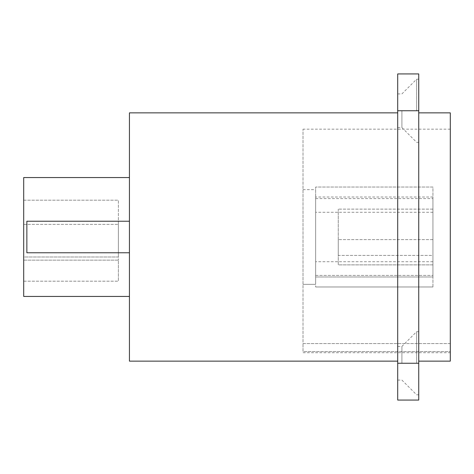 <?xml version="1.0" encoding="UTF-8"?>
<svg xmlns="http://www.w3.org/2000/svg" width="474" height="474" viewBox="0 0 474 474"><rect width="100%" height="100%" fill="white"/><g stroke="black" fill="none" stroke-linecap="round" stroke-linejoin="round"><path stroke-width="0.36" stroke-dasharray="2.37 1.78" d="M397.698 400.068L397.698 73.932L418.738 73.932L418.738 400.068L397.698 400.068M397.698 363.244L397.698 346.411L397.698 380.077L397.698 363.244L418.738 363.244M397.698 110.756L397.698 93.923L397.698 127.589L397.698 110.756L418.738 110.756M397.698 361.141L397.698 112.859L397.698 361.141M401.905 363.244L401.905 346.411L401.905 363.244M416.634 363.244L416.634 331.681L416.634 363.244M418.738 112.859L418.738 361.141L418.738 112.859M416.634 110.756L416.634 79.194L416.634 110.756M401.905 110.756L401.905 127.589L401.905 110.756M129.432 361.141L129.432 112.859M450.3 361.141L450.3 112.859M129.432 221.222L26.858 221.222L129.432 221.222L129.432 296.44L129.432 177.56L129.432 221.222L26.858 221.222L26.858 252.778L129.432 252.778L26.858 252.778L26.858 221.222L26.858 252.778L129.432 252.778M129.432 177.56L23.7 177.56L23.7 296.44L129.432 296.44M23.7 200.176L23.7 281.183L23.7 200.176L118.382 200.176L118.382 260.143L118.382 200.176L23.7 200.176M23.7 256.991L23.7 224.374L23.7 256.991L118.382 256.991L118.382 224.374L118.382 256.991L23.7 256.991M23.7 260.143L118.382 260.143L118.382 281.183L118.382 260.143L23.7 260.143M23.7 281.183L118.382 281.183L23.7 281.183M23.7 224.374L118.382 224.374L23.7 224.374M450.3 351.572L450.3 129.165L450.3 351.572L303.016 351.572L303.016 343.591L303.016 351.572L450.3 351.572M450.3 343.591L303.016 343.591L303.016 129.165L303.016 343.591L450.3 343.591M303.016 284.341L303.016 189.659L303.016 284.341L315.643 284.341L315.643 187.029L315.643 286.971L315.643 277.148L315.643 284.341L303.016 284.341M303.016 189.659L315.643 189.659L315.643 196.852L315.643 189.659L303.016 189.659M432.94 286.971L432.94 187.029L315.643 187.029L432.94 187.029L432.94 286.971L315.643 286.971L432.94 286.971M315.643 276.976L315.643 197.024L315.643 276.976L432.94 276.976L432.94 197.024L432.94 276.976L315.643 276.976M315.643 275.4L315.643 198.6L315.643 275.4L432.94 275.4L432.94 198.6L432.94 275.4L315.643 275.4M315.643 198.6L432.94 198.6L315.643 198.6M432.94 264.877L432.94 209.123L432.94 264.877L338.258 264.877L338.258 209.123L338.258 264.877L432.94 264.877M432.94 255.409L432.94 239.631L432.94 255.409L338.258 255.409L338.258 239.631L338.258 255.409L432.94 255.409M432.94 209.123L338.258 209.123L432.94 209.123M432.94 239.631L338.258 239.631L432.94 239.631M432.94 197.024L315.643 197.024L432.94 197.024M432.94 261.725L315.643 261.725L432.94 261.725M432.94 212.275L315.643 212.275L432.94 212.275M397.698 346.411L401.905 346.411L416.634 331.681L418.738 331.681M397.698 380.077L401.905 380.077L416.634 394.806L418.738 394.806M397.698 127.589L401.905 127.589L416.634 142.319L418.738 142.319M397.698 93.923L401.905 93.923L416.634 79.194L418.738 79.194M303.016 352.721L450.3 352.721M450.3 129.165L303.016 129.165"/><path stroke-width="0.71" d="M397.698 73.932L397.698 400.068L418.738 400.068L418.738 73.932L397.698 73.932M397.698 361.141L129.432 361.141L129.432 112.859L397.698 112.859M418.738 361.141L450.3 361.141L450.3 112.859L418.738 112.859M129.432 252.778L26.858 252.778L26.858 221.222L129.432 221.222M129.432 296.44L23.7 296.44L23.7 177.56L129.432 177.56M397.698 363.244L418.738 363.244M397.698 110.756L418.738 110.756"/></g></svg>
